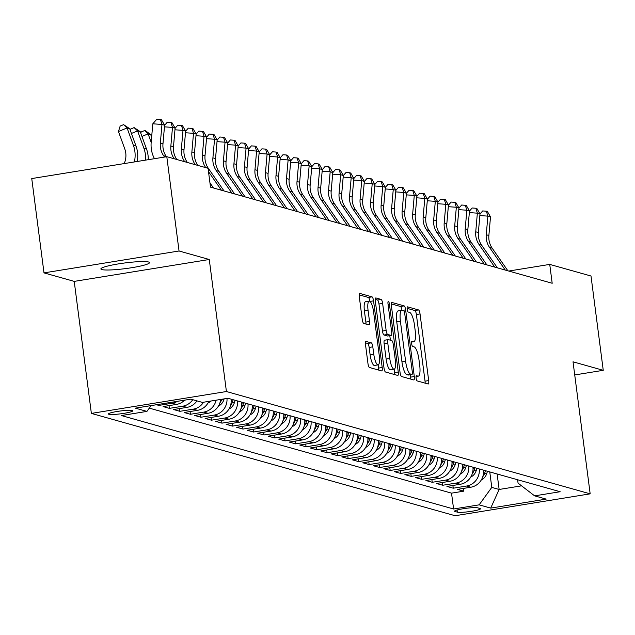 <?xml version="1.0" encoding="UTF-8"?>
<svg xmlns="http://www.w3.org/2000/svg" width="635" height="635" viewBox="0 0 635 635"><rect width="100%" height="100%" fill="white"/><g stroke="black" fill="none" stroke-linecap="round" stroke-linejoin="round"><path stroke-width="0.95" d="M416.115 378.111A2.635 0.683 80.8 0 0 417.171 380.913L428.141 383.992A3.762 0.976 80.8 0 0 428.26 384A3.762 0.976 80.8 0 0 428.689 380.579L420.037 313.928A3.762 0.976 80.8 0 0 418.521 309.936L407.559 306.856A2.635 0.683 80.8 0 0 407.472 306.848A2.635 0.683 80.8 0 0 407.17 309.245A2.635 0.683 80.8 0 0 408.234 312.039L409.646 312.436A12.033 3.135 80.8 0 1 414.488 325.215L415.211 330.772A12.033 3.135 80.8 0 1 413.837 341.717A12.033 3.135 80.8 0 1 413.448 341.686L412.028 341.289A2.635 0.683 80.8 0 0 411.948 341.281A2.635 0.683 80.8 0 0 411.647 343.678A2.635 0.683 80.8 0 0 412.702 346.472L414.123 346.877A12.033 3.135 80.8 0 1 418.965 359.648L419.687 365.204A12.033 3.135 80.8 0 1 418.306 376.15A12.033 3.135 80.8 0 1 417.917 376.126L416.504 375.729A2.635 0.683 80.8 0 0 416.417 375.722A2.635 0.683 80.8 0 0 416.115 378.111M101.83 269.565A24.511 2.842 172.6 0 0 128.77 268.16A24.511 2.842 172.6 0 0 149.495 262.62A24.511 2.842 172.6 0 0 148.55 261.993A24.511 2.842 172.6 0 0 121.61 263.406A24.511 2.842 172.6 0 0 100.886 268.938A24.511 2.842 172.6 0 0 101.83 269.565M108.91 414.298A12.255 1.421 172.6 0 0 122.372 413.591A12.255 1.421 172.6 0 0 132.739 410.829A12.255 1.421 172.6 0 0 132.263 410.512A12.255 1.421 172.6 0 0 118.801 411.218A12.255 1.421 172.6 0 0 108.434 413.98A12.255 1.421 172.6 0 0 108.91 414.298M366.085 341.384A3.762 0.976 80.8 0 0 365.966 341.376A3.762 0.976 80.8 0 0 365.53 344.797L367.959 363.498A3.762 0.976 80.8 0 0 369.475 367.49L381.651 370.919A3.762 0.976 80.8 0 0 381.77 370.927A3.762 0.976 80.8 0 0 382.199 367.506L373.547 300.855A3.762 0.976 80.8 0 0 372.031 296.863L359.854 293.433A3.762 0.976 80.8 0 0 359.735 293.426A3.762 0.976 80.8 0 0 359.307 296.847L362.236 319.437A3.762 0.976 80.8 0 0 363.752 323.429L368.959 324.898A3.762 0.976 80.8 0 0 369.086 324.906A3.762 0.976 80.8 0 0 369.514 321.485L368.062 310.285A10.057 2.619 80.8 0 1 369.213 301.133A10.057 2.619 80.8 0 1 373.578 311.833L379.278 355.711A10.057 2.619 80.8 0 1 378.127 364.863A10.057 2.619 80.8 0 1 373.761 354.155L372.808 346.845A3.762 0.976 80.8 0 0 371.292 342.852L365.847 341.424M209.272 259.493L179.046 250.992L166.799 156.686L31.75 178.57L43.998 272.883L74.224 281.384L91.369 413.409L226.417 391.525L209.272 259.493L74.224 281.384M574.731 374.944L603.25 370.316L573.024 361.815L590.169 493.847L226.417 391.525M603.25 370.316L591.002 276.011L549.735 264.406L508.746 271.05M166.799 156.686L208.066 168.291L210.51 187.15L552.188 283.266L549.735 264.406M400.058 372.523A3.762 0.976 80.8 0 0 401.566 376.515L413.742 379.944A3.762 0.976 80.8 0 0 413.861 379.952A3.762 0.976 80.8 0 0 414.298 376.531L405.638 309.88A3.762 0.976 80.8 0 0 404.122 305.887L391.946 302.466A3.762 0.976 80.8 0 0 391.827 302.458A3.762 0.976 80.8 0 0 391.398 305.88L400.058 372.523M397.7 375.428L385.516 372.007A3.762 0.976 80.8 0 1 384.008 368.014L375.349 301.363A3.762 0.976 80.8 0 1 375.785 297.942A3.762 0.976 80.8 0 1 375.904 297.95L381.111 299.418A3.762 0.976 80.8 0 1 382.627 303.411L386.136 330.438A3.762 0.976 80.8 0 0 387.652 334.431L391.104 335.407A3.762 0.976 80.8 0 0 391.224 335.415A3.762 0.976 80.8 0 0 391.66 331.994L388.001 303.847A2.635 0.683 80.8 0 1 388.302 301.458A2.635 0.683 80.8 0 1 389.445 304.26L398.248 372.015A3.762 0.976 80.8 0 1 397.82 375.436A3.762 0.976 80.8 0 1 397.7 375.428M156.472 404.725L158.877 405.408L158.742 404.36M177.411 401.336A15.319 14.684 105.7 0 1 172.204 403.249L176.403 404.431L163.084 406.59L169.394 408.361L169.037 405.622M192.754 399.693A15.319 14.684 105.7 0 1 182.713 406.202L186.92 407.384L173.601 409.543L179.903 411.321L179.546 408.583M203.549 402.225A15.319 14.684 105.7 0 1 193.23 409.162L197.429 410.345L184.11 412.504L190.421 414.274L190.063 411.536M216.122 400.185A15.319 14.684 105.7 0 1 203.74 412.115L207.947 413.298L194.627 415.457L200.93 417.235L200.573 414.496M226.981 398.423A15.319 14.684 105.7 0 1 214.257 415.076L218.456 416.258L205.137 418.417L211.447 420.187L211.09 417.449M237.45 400.939A15.319 14.684 105.7 0 1 224.766 418.028L228.973 419.211L215.654 421.37L221.956 423.148L221.599 420.41M247.96 403.9A15.319 14.684 105.7 0 1 235.283 420.989L239.482 422.172L226.163 424.331L232.473 426.101L232.116 423.362M258.477 406.852A15.319 14.684 105.7 0 1 245.793 423.942L249.999 425.132L236.672 427.292L242.983 429.062L242.626 426.323M268.986 409.813A15.319 14.684 105.7 0 1 256.31 426.903L260.509 428.085L247.19 430.244L253.5 432.022L253.143 429.284M279.503 412.766A15.319 14.684 105.7 0 1 266.819 429.863L271.026 431.046L257.699 433.205L264.009 434.975L263.652 432.237M290.012 415.727A15.319 14.684 105.7 0 1 277.336 432.816L281.535 433.999L268.216 436.158L274.526 437.936L274.169 435.197M300.53 418.679A15.319 14.684 105.7 0 1 287.845 435.777L292.052 436.959L278.725 439.118L285.036 440.888L284.678 438.15M311.039 421.64A15.319 14.684 105.7 0 1 298.363 438.729L302.562 439.912L289.242 442.071L295.553 443.849L295.196 441.111M321.556 424.593A15.319 14.684 105.7 0 1 308.872 441.69L313.079 442.873L299.752 445.032L306.062 446.802L305.705 444.063M332.065 427.553A15.319 14.684 105.7 0 1 319.381 444.643L323.588 445.826L310.269 447.985L316.579 449.763L316.222 447.024M342.582 430.514A15.319 14.684 105.7 0 1 329.898 447.604L334.105 448.786L320.778 450.945L327.088 452.723L326.731 449.985M353.092 433.467A15.319 14.684 105.7 0 1 340.408 450.564L344.615 451.747L331.295 453.906L337.606 455.676L337.248 452.938M363.609 436.428A15.319 14.684 105.7 0 1 350.925 453.517L355.132 454.7L341.805 456.859L348.115 458.637L347.758 455.898M374.118 439.38A15.319 14.684 105.7 0 1 361.434 456.478L365.641 457.66L352.322 459.819L358.624 461.589L358.275 458.851M384.635 442.341A15.319 14.684 105.7 0 1 371.951 459.43L376.158 460.613L362.831 462.772L369.141 464.55L368.784 461.812M395.145 445.294A15.319 14.684 105.7 0 1 382.46 462.391L386.667 463.574L373.348 465.733L379.651 467.503L379.301 464.764M405.662 448.254A15.319 14.684 105.7 0 1 392.978 465.344L397.185 466.527L383.858 468.686L390.168 470.464L389.811 467.725M416.171 451.215A15.319 14.684 105.7 0 1 403.487 468.305L407.694 469.487L394.375 471.646L400.677 473.424L400.328 470.678M426.688 454.168A15.319 14.684 105.7 0 1 414.004 471.265L418.211 472.448L404.884 474.607L411.194 476.377L410.837 473.639M437.197 457.129A15.319 14.684 105.7 0 1 424.513 474.218L428.72 475.401L415.401 477.56L421.703 479.338L421.354 476.599M447.715 460.081A15.319 14.684 105.7 0 1 435.031 477.179L439.237 478.361L425.91 480.52L432.221 482.29L431.863 479.552M458.224 463.042A15.319 14.684 105.7 0 1 445.54 480.131L449.747 481.314L436.428 483.473L442.73 485.251L442.381 482.513M468.741 465.995A15.319 14.684 105.7 0 1 456.057 483.092L460.264 484.275L446.937 486.434L453.247 488.204L466.566 486.045A15.319 14.684 -74.3 0 0 479.25 468.955M452.89 485.465L453.247 488.204M479.989 508.484L477.679 507.833A11.874 1.373 172.6 0 0 464.63 508.516A11.874 1.373 172.6 0 0 454.589 511.199A11.874 1.373 172.6 0 0 455.049 511.5L457.359 512.151A11.874 1.373 172.6 0 0 470.408 511.469A11.874 1.373 172.6 0 0 480.449 508.794A11.874 1.373 172.6 0 0 479.989 508.484M91.369 413.409L455.12 515.731L590.169 493.847M151.13 405.59L146.923 411.401L121.372 415.544L453.588 508.992L479.139 504.849L491.776 487.394L489.768 471.916M146.923 411.401L135.358 408.146L190.841 399.153L202.406 402.407L227.957 398.264L560.165 491.72L534.614 495.856L546.179 499.11L490.704 508.103L479.139 504.849M149.296 408.13L451.533 493.149L463.756 491.165L457.454 489.387L470.773 487.228A15.319 14.684 -74.3 0 0 483.457 470.138M456.057 483.092L442.73 485.251M445.54 480.131L432.221 482.29M435.031 477.179L421.703 479.338M424.513 474.218L411.194 476.377M414.004 471.265L400.677 473.424M403.487 468.305L390.168 470.464M392.978 465.344L379.651 467.503M382.46 462.391L369.141 464.55M371.951 459.43L358.624 461.589M361.434 456.478L348.115 458.637M350.925 453.517L337.606 455.676M340.408 450.564L327.088 452.723M329.898 447.604L316.579 449.763M319.381 444.643L306.062 446.802M308.872 441.69L295.553 443.849M298.363 438.729L285.036 440.888M287.845 435.777L274.526 437.936M277.336 432.816L264.009 434.975M266.819 429.863L253.5 432.022M256.31 426.903L242.983 429.062M245.793 423.942L232.473 426.101M235.283 420.989L221.956 423.148M224.766 418.028L211.447 420.187M214.257 415.076L200.93 417.235M203.74 412.115L190.421 414.274M193.23 409.162L179.903 411.321M182.713 406.202L169.394 408.361M172.204 403.249L158.877 405.408M491.776 487.394L499.142 489.466L521.565 485.831M497.126 473.988L499.142 489.466L490.704 508.103M517.62 479.75L518.057 483.132L534.614 495.856M179.046 250.992L43.998 272.883M463.399 488.426L463.756 491.165M451.533 493.149L453.588 508.992M460.264 484.275A15.319 14.684 -74.3 0 0 472.94 467.177M449.747 481.314A15.319 14.684 -74.3 0 0 462.431 464.225M439.237 478.361A15.319 14.684 -74.3 0 0 451.914 461.264M428.72 475.401A15.319 14.684 -74.3 0 0 441.404 458.311M418.211 472.448A15.319 14.684 -74.3 0 0 430.887 455.351M407.694 469.487A15.319 14.684 -74.3 0 0 420.378 452.398M397.185 466.527A15.319 14.684 -74.3 0 0 409.861 449.437M386.667 463.574A15.319 14.684 -74.3 0 0 399.351 446.476M376.158 460.613A15.319 14.684 -74.3 0 0 388.842 443.524M365.641 457.66A15.319 14.684 -74.3 0 0 378.325 440.563M355.132 454.7A15.319 14.684 -74.3 0 0 367.816 437.61M344.615 451.747A15.319 14.684 -74.3 0 0 357.299 434.65M334.105 448.786A15.319 14.684 -74.3 0 0 346.789 431.697M323.588 445.826A15.319 14.684 -74.3 0 0 336.272 428.736M313.079 442.873A15.319 14.684 -74.3 0 0 325.763 425.783M302.562 439.912A15.319 14.684 -74.3 0 0 315.246 422.823M292.052 436.959A15.319 14.684 -74.3 0 0 304.736 419.862M281.535 433.999A15.319 14.684 -74.3 0 0 294.219 416.909M271.026 431.046A15.319 14.684 -74.3 0 0 283.71 413.949M260.509 428.085A15.319 14.684 -74.3 0 0 273.193 410.996M249.999 425.132A15.319 14.684 -74.3 0 0 262.684 408.035M239.482 422.172A15.319 14.684 -74.3 0 0 252.166 405.082M228.973 419.211A15.319 14.684 -74.3 0 0 241.657 402.122M218.456 416.258A15.319 14.684 -74.3 0 0 231.14 399.161M207.947 413.298A15.319 14.684 -74.3 0 0 220.639 399.455M197.429 410.345A15.319 14.684 -74.3 0 0 208.836 401.368M186.92 407.384A15.319 14.684 -74.3 0 0 196.961 400.875M176.403 404.431A15.319 14.684 -74.3 0 0 184.602 400.169M425.132 383.151A3.762 0.976 80.8 0 0 425.037 381.175L416.385 314.523A3.762 0.976 80.8 0 0 414.869 310.531L407.099 308.34M401.963 310.301A3.762 0.976 80.8 0 0 400.479 306.483L391.303 303.903M410.742 379.103A3.762 0.976 80.8 0 0 410.647 377.126L410.329 374.721M411.932 374.444A2.635 0.683 80.8 0 0 412.02 374.444A2.635 0.683 80.8 0 0 412.321 372.054L404.725 313.547A2.635 0.683 80.8 0 0 403.662 310.753L402.169 310.332A12.033 3.135 80.8 0 0 401.78 310.309A12.033 3.135 80.8 0 0 400.407 321.254L405.598 361.244A12.033 3.135 80.8 0 0 410.44 374.023L411.932 374.444L408.289 375.031A2.635 0.683 80.8 0 0 408.368 375.039A2.635 0.683 80.8 0 0 408.448 375.007M398.518 310.928A12.033 3.135 80.8 0 0 398.129 310.896A12.033 3.135 80.8 0 0 396.756 321.842L400.407 321.254M408.289 375.031L406.789 374.61A12.033 3.135 80.8 0 1 401.947 361.831L396.756 321.842M375.253 299.387L377.46 300.006L381.111 299.418M387.691 335.955A3.762 0.976 80.8 0 1 387.58 336.002A3.762 0.976 80.8 0 1 387.453 335.994L384 335.026A3.762 0.976 80.8 0 1 382.484 331.033L378.976 303.998A3.762 0.976 80.8 0 0 377.46 300.006M389.795 335.645L390.39 340.193M388.088 339.654L384.675 340.209A3.762 0.976 80.8 0 0 384.556 340.201L388.199 339.606A3.762 0.976 80.8 0 1 388.326 339.614L391.779 340.59A3.762 0.976 80.8 0 1 393.295 344.583L395.303 360.037A10.057 2.619 80.8 0 1 394.152 369.189L390.501 369.784A10.057 2.619 80.8 0 1 386.128 359.077L389.779 358.489A10.057 2.619 80.8 0 0 394.152 369.189L394.597 372.61L398.248 372.015M388.199 339.606A3.762 0.976 80.8 0 0 387.771 343.027L389.779 358.489M384.556 340.201A3.762 0.976 80.8 0 0 384.119 343.622L387.771 343.027M386.128 359.077L384.119 343.622M394.692 374.587A3.762 0.976 80.8 0 0 394.597 372.61M378.651 370.07A3.762 0.976 80.8 0 0 378.555 368.094L378.135 364.863L374.475 365.45A10.057 2.619 80.8 0 1 370.11 354.751L369.157 347.44A3.762 0.976 80.8 0 0 367.641 343.448L365.435 342.821M369.213 301.133L365.562 301.72A10.057 2.619 80.8 0 0 364.411 310.872L368.062 310.285M365.958 324.048A3.762 0.976 80.8 0 0 365.863 322.072L364.411 310.872M369.88 301.323A3.762 0.976 80.8 0 0 368.379 297.45L359.212 294.87M481.274 479.996A10.152 9.731 -74.3 0 0 486.608 473.9L487.474 471.265M482.775 476.679A10.152 9.731 -74.3 0 0 484.608 473.337L485.481 470.71M484.219 470.352L483.529 472.424M505.254 270.065L489.553 247.428A19.145 18.352 105.7 0 1 486.243 234.752L487.878 216.13L479.846 215.559M507.881 270.804L492.181 248.174A19.145 18.352 105.7 0 1 488.871 235.49L490.506 216.868L487.878 216.13L486.346 211.201L487.394 211.503L490.506 216.868M479.981 214.019L482.679 210.939L486.346 211.201M470.765 477.044A10.152 9.731 -74.3 0 0 476.091 470.948L476.964 468.312M472.265 473.726A10.152 9.731 -74.3 0 0 474.091 470.384L474.964 467.749M473.702 467.392L473.019 469.463M460.248 474.083A10.152 9.731 -74.3 0 0 465.582 467.987L466.447 465.352M461.748 470.765A10.152 9.731 -74.3 0 0 463.582 467.423L464.455 464.796M463.193 464.439L462.502 466.511M449.739 471.13A10.152 9.731 -74.3 0 0 455.065 465.034L455.938 462.399M451.239 467.812A10.152 9.731 -74.3 0 0 453.065 464.471L453.938 461.836M452.676 461.478L451.993 463.55M439.222 468.17A10.152 9.731 -74.3 0 0 444.556 462.074L445.421 459.438M440.73 464.852A10.152 9.731 -74.3 0 0 442.555 461.51L443.428 458.875M442.166 458.526L441.484 460.589M494.744 267.105L479.044 244.475A19.145 18.352 105.7 0 1 475.734 231.791L477.361 213.169L469.336 212.598M497.372 267.843L481.671 245.213A19.145 18.352 105.7 0 1 478.361 232.537L479.989 213.916L477.361 213.169L475.837 208.248L476.885 208.542L479.989 213.916M469.471 211.066L472.162 207.986L475.837 208.248M484.227 264.152L468.527 241.514A19.145 18.352 105.7 0 1 465.217 228.838L466.852 210.217L458.819 209.645M486.854 264.89L471.154 242.252A19.145 18.352 105.7 0 1 467.852 229.576L469.479 210.955L466.852 210.217L465.32 205.288L466.376 205.581L469.479 210.955M458.954 208.105L461.653 205.026L465.32 205.288M473.718 261.191L458.018 238.562A19.145 18.352 105.7 0 1 454.708 225.877L456.335 207.256L448.31 206.685M476.345 261.93L460.645 239.3A19.145 18.352 105.7 0 1 457.335 226.616L458.962 207.994L456.335 207.256L454.811 202.335L455.859 202.629L458.962 207.994M448.445 205.153L451.144 202.073L454.811 202.335M463.201 258.231L447.5 235.601A19.145 18.352 105.7 0 1 444.19 222.925L445.826 204.303L437.793 203.732M465.828 258.977L450.128 236.339A19.145 18.352 105.7 0 1 446.826 223.663L448.453 205.041L445.826 204.303L444.294 199.374L445.349 199.668L448.453 205.041M437.928 202.192L440.626 199.112L444.294 199.374M428.712 465.217A10.152 9.731 -74.3 0 0 434.038 459.113L434.911 456.486M430.212 461.899A10.152 9.731 -74.3 0 0 432.038 458.557L432.911 455.922M431.649 455.565L430.967 457.637M452.692 255.278L436.991 232.648A19.145 18.352 105.7 0 1 433.681 219.964L435.308 201.343L427.284 200.771M455.319 256.016L439.618 233.386A19.145 18.352 105.7 0 1 436.308 220.702L437.936 202.081L435.308 201.343L433.784 196.421L434.832 196.715L437.936 202.081M427.418 199.239L430.117 196.159L433.784 196.421M418.195 462.256A10.152 9.731 -74.3 0 0 423.529 456.16L424.394 453.525M419.703 458.938A10.152 9.731 -74.3 0 0 421.529 455.597L422.402 452.961M421.14 452.612L420.457 454.676M442.174 252.317L426.474 229.687A19.145 18.352 105.7 0 1 423.164 217.011L424.799 198.39L416.766 197.818M444.802 253.055L429.101 230.426A19.145 18.352 105.7 0 1 425.799 217.749L427.426 199.128L424.799 198.39L423.267 193.461L424.323 193.754L427.426 199.128M416.901 196.278L419.6 193.199L423.267 193.461M407.686 459.295A10.152 9.731 -74.3 0 0 413.012 453.2L413.885 450.564M409.186 455.978A10.152 9.731 -74.3 0 0 411.02 452.636L411.885 450.009M410.623 449.651L409.94 451.723M431.665 249.364L415.965 226.727A19.145 18.352 105.7 0 1 412.655 214.051L414.282 195.429L406.257 194.858M434.292 250.103L418.592 227.473A19.145 18.352 105.7 0 1 415.282 214.789L416.909 196.167L414.282 195.429L412.758 190.5L413.806 190.802L416.909 196.167M406.392 193.318L409.091 190.238L412.758 190.5M397.169 456.343A10.152 9.731 -74.3 0 0 402.503 450.247L403.368 447.611M398.677 453.025A10.152 9.731 -74.3 0 0 400.502 449.683L401.376 447.048M400.113 446.691L399.431 448.762M421.148 246.404L405.447 223.774A19.145 18.352 105.7 0 1 402.145 211.09L403.773 192.468L395.74 191.897M423.775 247.142L408.075 224.512A19.145 18.352 105.7 0 1 404.773 211.836L406.4 193.215L403.773 192.468L402.241 187.547L403.296 187.841L406.4 193.215M395.875 190.365L398.574 187.285L402.241 187.547M386.659 453.382A10.152 9.731 -74.3 0 0 391.985 447.286L392.859 444.651M388.16 450.064A10.152 9.731 -74.3 0 0 389.993 446.722L390.858 444.095M389.596 443.738L388.914 445.81M376.142 450.429A10.152 9.731 -74.3 0 0 381.476 444.333L382.341 441.698M377.65 447.111A10.152 9.731 -74.3 0 0 379.476 443.77L380.349 441.134M379.087 440.777L378.404 442.849M365.633 447.469A10.152 9.731 -74.3 0 0 370.959 441.373L371.832 438.737M367.133 444.151A10.152 9.731 -74.3 0 0 368.967 440.809L369.832 438.174M368.57 437.825L367.887 439.888M355.116 444.516A10.152 9.731 -74.3 0 0 360.45 438.412L361.315 435.785M356.624 441.198A10.152 9.731 -74.3 0 0 358.45 437.856L359.323 435.221M358.061 434.864L357.378 436.936M344.607 441.555A10.152 9.731 -74.3 0 0 349.933 435.459L350.806 432.824M346.107 438.237A10.152 9.731 -74.3 0 0 347.94 434.896L348.805 432.26M347.543 431.911L346.861 433.975M334.089 438.594A10.152 9.731 -74.3 0 0 339.423 432.498L340.289 429.871M335.597 435.285A10.152 9.731 -74.3 0 0 337.423 431.943L338.296 429.308M337.034 428.95L336.352 431.022M323.58 435.642A10.152 9.731 -74.3 0 0 328.906 429.546L329.779 426.911M325.08 432.324A10.152 9.731 -74.3 0 0 326.914 428.982L327.779 426.347M326.517 425.99L325.834 428.061M313.063 432.681A10.152 9.731 -74.3 0 0 318.397 426.585L319.262 423.95M314.571 429.363A10.152 9.731 -74.3 0 0 316.397 426.022L317.27 423.394M316.008 423.037L315.325 425.109M302.554 429.728A10.152 9.731 -74.3 0 0 307.88 423.632L308.753 420.997M304.054 426.41A10.152 9.731 -74.3 0 0 305.887 423.069L306.753 420.433M305.491 420.076L304.808 422.148M292.036 426.768A10.152 9.731 -74.3 0 0 297.37 420.672L298.244 418.036M293.545 423.45A10.152 9.731 -74.3 0 0 295.37 420.108L296.243 417.473M294.981 417.124L294.299 419.187M281.527 423.815A10.152 9.731 -74.3 0 0 286.853 417.711L287.726 415.084M283.027 420.497A10.152 9.731 -74.3 0 0 284.861 417.155L285.726 414.52M284.464 414.163L283.781 416.235M271.01 420.854A10.152 9.731 -74.3 0 0 276.344 414.758L277.217 412.123M272.518 417.536A10.152 9.731 -74.3 0 0 274.344 414.195L275.217 411.559M273.955 411.21L273.272 413.274M410.639 243.451L394.938 220.813A19.145 18.352 105.7 0 1 391.628 208.137L393.255 189.516L385.231 188.944M413.266 244.189L397.566 221.552A19.145 18.352 105.7 0 1 394.256 208.875L395.883 190.254L393.255 189.516L391.731 184.587L392.779 184.888L395.883 190.254M385.366 187.404L388.064 184.325L391.731 184.587M400.121 240.49L384.421 217.861A19.145 18.352 105.7 0 1 381.119 205.176L382.746 186.555L374.713 185.984M402.749 241.229L387.048 218.599A19.145 18.352 105.7 0 1 383.746 205.915L385.374 187.293L382.746 186.555L381.214 181.634L382.27 181.927L385.374 187.293M374.848 184.452L377.547 181.372L381.214 181.634M389.612 237.53L373.912 214.9A19.145 18.352 105.7 0 1 370.602 202.224L372.229 183.602L364.204 183.031M392.24 238.276L376.539 215.638A19.145 18.352 105.7 0 1 373.229 202.962L374.856 184.34L372.229 183.602L370.705 178.673L371.753 178.967L374.856 184.34M364.339 181.491L367.038 178.411L370.705 178.673M379.095 234.577L363.395 211.947A19.145 18.352 105.7 0 1 360.093 199.263L361.72 180.642L353.687 180.07M381.722 235.315L366.03 212.685A19.145 18.352 105.7 0 1 362.72 200.001L364.347 181.38L361.72 180.642L360.188 175.72L361.244 176.014L364.347 181.38M353.822 178.538L356.521 175.458L360.188 175.72M368.586 231.616L352.885 208.986A19.145 18.352 105.7 0 1 349.575 196.31L351.203 177.689L343.178 177.117M371.213 232.354L355.513 209.725A19.145 18.352 105.7 0 1 352.203 197.048L353.83 178.427L351.203 177.689L349.679 172.76L350.726 173.053L353.83 178.427M343.313 175.577L346.012 172.498L349.679 172.76M358.069 228.663L342.368 206.026A19.145 18.352 105.7 0 1 339.066 193.35L340.693 174.728L332.661 174.157M360.704 229.402L345.003 206.772A19.145 18.352 105.7 0 1 341.693 194.088L343.321 175.466L340.693 174.728L339.161 169.799L340.217 170.101L343.321 175.466M332.796 172.617L335.494 169.537L339.161 169.799M347.559 225.703L331.859 203.073A19.145 18.352 105.7 0 1 328.549 190.397L330.176 171.775L322.151 171.196M350.187 226.441L334.486 203.811A19.145 18.352 105.7 0 1 331.176 191.135L332.811 172.514L330.176 171.775L328.652 166.846L329.7 167.14L332.811 172.514M322.286 169.664L324.985 166.584L328.652 166.846M337.042 222.75L321.342 200.112A19.145 18.352 105.7 0 1 318.04 187.436L319.667 168.815L311.634 168.243M339.677 223.488L323.977 200.85A19.145 18.352 105.7 0 1 320.667 188.174L322.294 169.553L319.667 168.815L318.135 163.886L319.191 164.187L322.294 169.553M311.769 166.703L314.468 163.624L318.135 163.886M326.533 219.789L310.832 197.16A19.145 18.352 105.7 0 1 307.523 184.475L309.15 165.854L301.125 165.283M329.16 220.528L313.46 197.898A19.145 18.352 105.7 0 1 310.15 185.222L311.785 166.6L309.15 165.854L307.626 160.933L308.673 161.226L311.785 166.6M301.26 163.751L303.959 160.671L307.626 160.933M316.016 216.829L300.315 194.199A19.145 18.352 105.7 0 1 297.013 181.523L298.64 162.901L290.608 162.33M318.651 217.575L302.951 194.937A19.145 18.352 105.7 0 1 299.641 182.261L301.268 163.639L298.64 162.901L297.109 157.972L298.164 158.266L301.268 163.639M290.743 160.79L293.441 157.71L297.109 157.972M305.506 213.876L289.806 191.246A19.145 18.352 105.7 0 1 286.496 178.562L288.123 159.941L280.099 159.369M308.134 214.614L292.433 191.984A19.145 18.352 105.7 0 1 289.123 179.3L290.759 160.679L288.123 159.941L286.599 155.019L287.647 155.313L290.759 160.679M280.233 157.837L282.932 154.757L286.599 155.019M294.989 210.915L279.297 188.285A19.145 18.352 105.7 0 1 275.987 175.609L277.614 156.988L269.581 156.416M297.624 211.653L281.924 189.024A19.145 18.352 105.7 0 1 278.614 176.347L280.241 157.726L277.614 156.988L276.082 152.059L277.138 152.352L280.241 157.726M269.716 154.876L272.415 151.797L276.082 152.059M260.501 417.901A10.152 9.731 -74.3 0 0 265.827 411.797L266.7 409.17M262.001 414.584A10.152 9.731 -74.3 0 0 263.835 411.242L264.7 408.607M263.438 408.249L262.755 410.321M249.984 414.941A10.152 9.731 -74.3 0 0 255.318 408.845L256.191 406.209M251.492 411.623A10.152 9.731 -74.3 0 0 253.317 408.281L254.19 405.646M252.928 405.289L252.246 407.36M239.474 411.98A10.152 9.731 -74.3 0 0 244.8 405.884L245.674 403.249M240.975 408.662A10.152 9.731 -74.3 0 0 242.808 405.32L243.673 402.693M242.411 402.336L241.729 404.408M228.957 409.027A10.152 9.731 -74.3 0 0 234.291 402.931L235.164 400.296M230.465 405.709A10.152 9.731 -74.3 0 0 232.291 402.368L233.164 399.733M231.902 399.375L231.219 401.447M284.48 207.962L268.78 185.333A19.145 18.352 105.7 0 1 265.47 172.649L267.097 154.027L259.072 153.456M287.107 208.701L271.407 186.071A19.145 18.352 105.7 0 1 268.097 173.387L269.732 154.765L267.097 154.027L265.573 149.098L266.621 149.4L269.732 154.765M259.207 151.916L261.906 148.844L265.573 149.098M273.971 205.002L258.27 182.372A19.145 18.352 105.7 0 1 254.96 169.696L256.588 151.074L248.563 150.495M276.598 205.74L260.898 183.11A19.145 18.352 105.7 0 1 257.588 170.434L259.215 151.813L256.588 151.074L255.056 146.145L256.111 146.439L259.215 151.813M248.69 148.963L251.389 145.883L255.056 146.145M263.454 202.049L247.753 179.411A19.145 18.352 105.7 0 1 244.443 166.735L246.078 148.114L238.046 147.542M266.081 202.787L250.38 180.157A19.145 18.352 105.7 0 1 247.071 167.473L248.706 148.852L246.078 148.114L244.546 143.185L245.594 143.486L248.706 148.852M238.181 146.002L240.879 142.923L244.546 143.185M252.944 199.088L237.244 176.459A19.145 18.352 105.7 0 1 233.934 163.774L235.561 145.153L227.536 144.582M255.572 199.827L239.871 177.197A19.145 18.352 105.7 0 1 236.561 164.521L238.188 145.899L235.561 145.153L234.029 140.232L235.085 140.525L238.188 145.899M227.663 143.05L230.362 139.97L234.029 140.232M218.448 406.067A10.152 9.731 -74.3 0 0 223.774 399.971L224.139 398.883M219.948 402.749A10.152 9.731 -74.3 0 0 221.782 399.407L221.829 399.264M242.427 196.136L226.727 173.498A19.145 18.352 105.7 0 1 223.417 160.822L225.052 142.2L217.019 141.629M245.054 196.874L229.354 174.236A19.145 18.352 105.7 0 1 226.044 161.56L227.679 142.939L225.052 142.2L223.52 137.271L224.568 137.565L227.679 142.939M217.154 140.089L219.853 137.009L223.52 137.271M207.931 403.114A10.152 9.731 -74.3 0 0 210.82 401.042M231.918 193.175L216.217 170.545A19.145 18.352 105.7 0 1 212.908 157.861L214.535 139.24L206.51 138.668M234.545 193.913L218.845 171.283A19.145 18.352 105.7 0 1 215.535 158.599L217.162 139.978L214.535 139.24L213.003 134.318L214.058 134.612L217.162 139.978M206.645 137.136L209.336 134.056L213.003 134.318M205.74 167.64L205.7 167.584A19.145 18.352 105.7 0 1 202.39 154.908L204.025 136.287L195.993 135.715M224.028 190.96L208.328 168.323A19.145 18.352 105.7 0 1 205.018 155.646L206.653 137.025L204.025 136.287L202.494 131.358L203.541 131.651L206.653 137.025M196.128 134.175L198.826 131.096L202.494 131.358M221.401 190.214L208.494 171.609M151.305 136.192L151.828 134.874M195.223 164.679L195.191 164.632A19.145 18.352 105.7 0 1 191.881 151.948L193.508 133.326L185.483 132.755M197.85 165.417L197.818 165.37A19.145 18.352 105.7 0 1 194.508 152.686L196.136 134.064L193.508 133.326L191.984 128.397L193.032 128.699L196.136 134.064M185.618 131.223L188.309 128.143L191.984 128.397M213.519 188L209.955 182.864M210.891 187.261L210.439 186.619M140.787 133.231L141.184 131.969L144.629 130.556L145.685 130.85L150.733 134.628L151.638 137.112M150.733 134.628L148.106 133.882L151.178 142.343M144.629 130.556L148.106 133.882L141.946 136.414M184.714 161.727L184.674 161.671A19.145 18.352 105.7 0 1 181.364 148.995L182.999 130.373L174.966 129.794M187.341 162.465L187.301 162.409A19.145 18.352 105.7 0 1 183.991 149.733L185.626 131.112L182.999 130.373L181.467 125.444L182.515 125.738L185.626 131.112M175.101 128.262L177.8 125.182L181.467 125.444M130.278 130.27L130.667 129.016L134.12 127.603L140.224 131.667L146.518 149.003A28.726 27.527 105.7 0 1 148.257 159.687M140.224 131.667L137.589 130.929L143.891 148.265A28.726 27.527 105.7 0 1 145.582 160.123M134.12 127.603L137.589 130.929L131.429 133.453M174.196 158.766L174.165 158.71A19.145 18.352 105.7 0 1 170.855 146.034L172.482 127.413L164.457 126.841M176.832 159.504L176.792 159.456A19.145 18.352 105.7 0 1 173.482 146.772L175.109 128.151L172.482 127.413L170.958 122.484L172.006 122.785L175.109 128.151M164.592 125.301L167.283 122.222L170.958 122.484M124.277 163.576L124.809 162.052A19.145 18.352 -74.3 0 0 124.754 148.844L118.451 131.508L120.158 126.055L123.603 124.643L129.707 128.707L136.009 146.05A28.726 27.527 105.7 0 1 137.247 161.473M129.707 128.707L127.079 127.968L133.382 145.304A28.726 27.527 105.7 0 1 134.374 161.941M123.603 124.643L127.079 127.968L118.451 131.508M164.544 157.051L163.647 155.758A19.145 18.352 105.7 0 1 160.337 143.073L161.973 124.452L152.805 123.801L151.17 142.423A28.726 27.527 -74.3 0 0 154.448 158.686M166.449 156.742L166.275 156.496A19.145 18.352 105.7 0 1 162.973 143.82L164.6 125.198L161.973 124.452L160.441 119.531L161.488 119.825L164.6 125.198M152.805 123.801L156.774 119.269L160.441 119.531M466.566 486.045L470.773 487.228M457.081 510L457.359 512.151M454.954 510.786L455.049 511.5M416.076 376.42L417.917 376.126M411.607 341.987L413.448 341.686M414.869 310.531L418.521 309.936M416.385 314.523L420.037 313.928M425.037 381.175L428.689 380.579M400.479 306.483L404.122 305.887M402.423 310.404L405.638 309.88M410.647 377.126L414.298 376.531M401.947 361.831L405.598 361.244M406.789 374.61L410.44 374.023M378.976 303.998L382.627 303.411M382.484 331.033L386.136 330.438M384 335.026L387.652 334.431M387.453 335.994L391.104 335.407M388.088 304.483L389.445 304.26M367.641 343.448L371.292 342.852M369.157 347.44L372.808 346.845M370.11 354.751L373.761 354.155M365.863 322.072L369.514 321.485M368.379 297.45L372.031 296.863M370.014 301.427L373.547 300.855M378.555 368.094L382.199 367.506M484.608 473.337L486.608 473.9M489.553 247.428L492.181 248.174M486.243 234.752L488.871 235.49M474.091 470.384L476.091 470.948M463.582 467.423L465.582 467.987M453.065 464.471L455.065 465.034M442.555 461.51L444.556 462.074M479.044 244.475L481.671 245.213M475.734 231.791L478.361 232.537M468.527 241.514L471.154 242.252M465.217 228.838L467.852 229.576M458.018 238.562L460.645 239.3M454.708 225.877L457.335 226.616M447.5 235.601L450.128 236.339M444.19 222.925L446.826 223.663M432.038 458.557L434.038 459.113M436.991 232.648L439.618 233.386M433.681 219.964L436.308 220.702M421.529 455.597L423.529 456.16M426.474 229.687L429.101 230.426M423.164 217.011L425.799 217.749M411.02 452.636L413.012 453.2M415.965 226.727L418.592 227.473M412.655 214.051L415.282 214.789M400.502 449.683L402.503 450.247M405.447 223.774L408.075 224.512M402.145 211.09L404.773 211.836M389.993 446.722L391.985 447.286M379.476 443.77L381.476 444.333M368.967 440.809L370.959 441.373M358.45 437.856L360.45 438.412M347.94 434.896L349.933 435.459M337.423 431.943L339.423 432.498M326.914 428.982L328.906 429.546M316.397 426.022L318.397 426.585M305.887 423.069L307.88 423.632M295.37 420.108L297.37 420.672M284.861 417.155L286.853 417.711M274.344 414.195L276.344 414.758M394.938 220.813L397.566 221.552M391.628 208.137L394.256 208.875M384.421 217.861L387.048 218.599M381.119 205.176L383.746 205.915M373.912 214.9L376.539 215.638M370.602 202.224L373.229 202.962M363.395 211.947L366.03 212.685M360.093 199.263L362.72 200.001M352.885 208.986L355.513 209.725M349.575 196.31L352.203 197.048M342.368 206.026L345.003 206.772M339.066 193.35L341.693 194.088M331.859 203.073L334.486 203.811M328.549 190.397L331.176 191.135M321.342 200.112L323.977 200.85M318.04 187.436L320.667 188.174M310.832 197.16L313.46 197.898M307.523 184.475L310.15 185.222M300.315 194.199L302.951 194.937M297.013 181.523L299.641 182.261M289.806 191.246L292.433 191.984M286.496 178.562L289.123 179.3M279.297 188.285L281.924 189.024M275.987 175.609L278.614 176.347M263.835 411.242L265.827 411.797M253.317 408.281L255.318 408.845M242.808 405.32L244.8 405.884M232.291 402.368L234.291 402.931M268.78 185.333L271.407 186.071M265.47 172.649L268.097 173.387M258.27 182.372L260.898 183.11M254.96 169.696L257.588 170.434M247.753 179.411L250.38 180.157M244.443 166.735L247.071 167.473M237.244 176.459L239.871 177.197M233.934 163.774L236.561 164.521M221.782 399.407L223.774 399.971M226.727 173.498L229.354 174.236M223.417 160.822L226.044 161.56M216.217 170.545L218.845 171.283M212.908 157.861L215.535 158.599M205.7 167.584L208.328 168.323M202.39 154.908L205.018 155.646M195.191 164.632L197.818 165.37M191.881 151.948L194.508 152.686M184.674 161.671L187.301 162.409M181.364 148.995L183.991 149.733M146.518 149.003L143.891 148.265M174.165 158.71L176.792 159.456M170.855 146.034L173.482 146.772M136.009 146.05L133.382 145.304M163.647 155.758L166.275 156.496M160.337 143.073L162.973 143.82M416.068 376.515L418.306 376.15M411.591 342.074L413.837 341.717M408.368 375.039L412.02 374.444M398.129 310.896L401.78 310.309M387.58 336.002L391.224 335.415"/></g></svg>
